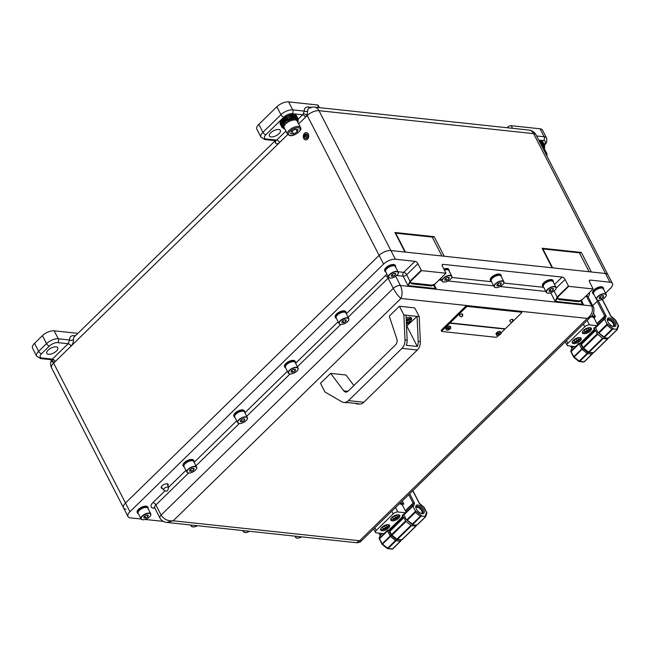 <?xml version="1.0" encoding="UTF-8"?>
<svg xmlns="http://www.w3.org/2000/svg" width="651" height="651" viewBox="0 0 651 651"><rect width="100%" height="100%" fill="white"/><g stroke="black" fill="none" stroke-linecap="round" stroke-linejoin="round"><path stroke-width="0.98" d="M296.563 115.902A9.122 4.101 152.8 0 0 296.53 115.837A9.122 4.101 152.8 0 0 290.541 114.828A9.122 4.101 152.8 0 0 282.282 119.345A9.122 4.101 152.8 0 0 280.296 124.17A9.122 4.101 152.8 0 0 280.337 124.243M48.475 354.29A6.16 2.767 152.8 0 0 55.107 352.101A6.16 2.767 152.8 0 0 57.752 347.764A6.16 2.767 152.8 0 0 56.084 346.861A6.16 2.767 152.8 0 0 49.443 349.058A6.16 2.767 152.8 0 0 46.799 353.395A6.16 2.767 152.8 0 0 48.475 354.29M271.085 136.922A6.16 2.767 152.8 0 0 277.717 134.733A6.16 2.767 152.8 0 0 280.369 130.395A6.16 2.767 152.8 0 0 278.693 129.5A6.16 2.767 152.8 0 0 272.061 131.689A6.16 2.767 152.8 0 0 269.408 136.026A6.16 2.767 152.8 0 0 271.085 136.922M298.134 119.149L302.585 114.804L292.161 113.689A6.388 2.873 152.8 0 0 283.926 117.082L265.893 134.692A6.388 2.873 152.8 0 0 266.235 139.005L276.659 140.12L275.308 140.673L275.788 141.129A2.734 2.026 -4.4 0 1 275.21 142.52C276.032 144.278 277.497 144.27 279.621 142.488L71.097 346.096C72.798 344.151 73.579 341.962 73.449 339.529A2.734 2.026 -4.4 0 1 69.608 340.001A11.856 5.981 -134.3 0 1 74.076 335.68L75.361 335.818M311.04 107.854A8.878 4.476 45.7 0 0 308.965 108.188A8.878 4.476 45.7 0 0 307.695 111.004L307.012 115.072L305.539 117.172L298.63 123.918M605.536 293.162L610.459 288.36A9.122 4.101 152.8 0 0 612.436 283.535A9.122 4.101 152.8 0 0 609.963 282.2L605.487 273.501A9.122 4.101 -27.2 0 1 607.969 274.836A9.122 4.101 152.8 0 0 605.487 273.501L591.385 271.996L581.335 252.433L542.088 248.234L552.146 267.797L444.226 256.25L434.168 236.679L394.929 232.48L404.987 252.051L390.877 250.537A9.122 4.101 152.8 0 0 379.11 255.387L125.505 503.02A9.122 4.101 152.8 0 0 123.519 507.845A9.122 4.101 152.8 0 0 126.001 509.18M266.235 139.005A2.734 2.018 -83.9 0 1 264.827 139.55L260.953 137.149L256.852 129.175A9.122 4.101 -27.2 0 1 258.838 124.349L276.87 106.74A9.122 4.101 -27.2 0 1 288.637 101.89L292.73 109.864L304.302 111.101A11.539 5.818 -134.3 0 1 308.655 107.016L311.292 107.293M318.795 107.586L317.46 104.974L288.637 101.89M317.46 104.974A2.734 1.229 -27.2 0 1 318.201 105.372L319.364 107.643M42.421 335.664L34.536 343.362L38.629 351.337L46.522 343.63L42.421 335.664A9.122 4.101 -27.2 0 1 54.188 330.814L77.892 333.353M54.188 330.814L58.289 338.789L69.608 340.001L68.135 343.728A2.734 1.383 -134.3 0 1 71.097 346.096L55.311 361.508A2.734 1.383 -134.3 0 0 52.357 359.132L68.135 343.728L57.711 342.613A6.388 2.873 152.8 0 0 49.476 346.006L41.583 353.705A6.388 2.873 152.8 0 0 41.933 358.017L52.357 359.132L51.03 359.694L40.525 358.571L36.643 356.162L32.55 348.195A9.122 4.101 -27.2 0 1 34.536 343.362M543.056 142.284A9.122 4.101 152.8 0 0 543.024 142.211A9.122 4.101 152.8 0 0 539.118 140.86M507.105 127.734L507.69 127.165A2.734 1.229 -27.2 0 1 511.214 125.708L512.557 128.32M536.595 135.953L544.13 136.767L540.037 128.792L511.214 125.708M540.037 128.792A9.122 4.101 -27.2 0 1 542.519 130.127L546.612 138.093A9.122 4.101 -27.2 0 0 544.13 136.767A2.734 2.018 96.1 0 1 543.561 140.592L538.702 140.071M51.38 359.669A2.734 1.872 -100.1 0 1 53.406 362.713A9.122 4.606 45.7 0 0 53.626 363.16L55.311 361.508L53.406 362.713L51.486 361.175A8.878 4.476 -134.3 0 1 51.567 359.987M308.965 108.188L308.965 108.188A9.122 9.122 0 0 1 314.335 107.106A9.122 6.722 96.1 0 1 318.998 110.678L395.352 259.236A9.122 4.101 152.8 0 0 383.585 264.086L129.972 511.719A9.122 4.101 152.8 0 0 127.995 516.544A9.122 4.101 152.8 0 0 130.469 517.879L141.121 519.018M307.695 111.004A2.734 2.043 -3.5 0 1 304.302 111.101L303.293 113.689A2.734 0.521 -159 0 1 307.012 115.072A9.122 4.606 -134.3 0 0 307.231 115.52L305.539 117.172A2.734 1.383 -134.3 0 0 302.585 114.804L303.293 113.689M51.03 359.694L51.738 360.263A2.734 2.043 -3.5 0 1 51.486 361.175M395.198 233.009A2.734 1.229 152.8 0 0 395.735 233.18L405.459 252.1M441.956 256.006L432.24 237.086L395.735 233.18M432.24 237.086A2.734 1.229 152.8 0 0 434.168 236.679M589.122 271.752L579.398 252.832L542.893 248.926L552.618 267.846M579.398 252.832A2.734 1.229 152.8 0 0 581.335 252.433M542.356 248.755A2.734 1.229 152.8 0 0 542.893 248.926M544.415 146.988L541.876 143.879L540.655 143.863M297.922 120.614L295.464 117.514L284.471 121.729L283.331 128.068A9.122 4.101 -27.2 0 1 281.712 126.929A9.122 4.101 -27.2 0 1 285.659 120.492A9.122 4.101 -27.2 0 1 295.505 117.261A9.122 4.101 -27.2 0 1 297.946 118.588A9.122 4.101 -27.2 0 1 297.938 120.638M544.155 146.573A8.211 3.694 -27.2 0 0 542.169 145.767L541.42 144.319A8.211 3.694 152.8 0 1 543.414 145.124L544.155 146.573A0.911 0.407 -27.2 0 0 543.593 147.321A0.911 0.407 -27.2 0 1 543.593 147.321A0.911 0.407 -27.2 0 0 544.57 147.281A8.211 3.694 -27.2 0 1 544.407 148.9M544.57 147.281L543.821 145.832A0.911 0.407 -27.2 0 1 543.788 145.848M289.264 120.915A8.211 3.694 -27.2 0 0 286.049 122.949L285.301 121.501A8.211 3.694 152.8 0 1 288.523 119.467L289.264 120.915A0.911 0.407 -27.2 0 0 289.28 120.948A0.911 0.407 -27.2 0 1 289.28 120.948A0.911 0.407 -27.2 0 0 290.2 120.94A0.911 0.407 -27.2 0 0 290.924 120.199L290.183 118.751A0.911 0.407 -27.2 0 1 289.492 119.475A0.911 0.407 -27.2 0 1 288.556 119.532M290.183 118.751A8.211 3.694 152.8 0 1 293.577 117.945L294.325 119.393A0.911 0.407 -27.2 0 0 294.219 119.784A0.911 0.407 -27.2 0 1 294.219 119.784A0.911 0.407 -27.2 0 0 294.846 119.874A0.911 0.407 -27.2 0 0 295.676 119.393L294.927 117.945A0.911 0.407 -27.2 0 1 293.845 118.466M294.927 117.945A8.211 3.694 152.8 0 1 296.921 118.751L297.662 120.199A0.911 0.407 -27.2 0 0 297.1 120.948A0.911 0.407 -27.2 0 1 297.1 120.948A0.911 0.407 -27.2 0 0 298.077 120.907A8.211 3.694 -27.2 0 1 297.914 122.518M284.593 128.54A0.911 0.407 -27.2 0 0 284.023 128.825A8.211 3.694 -27.2 0 1 283.38 128.174A8.211 3.694 -27.2 0 1 283.348 128.109A8.211 3.694 -27.2 0 1 283.152 127.311L282.412 125.863A8.211 3.694 152.8 0 0 282.599 126.652A8.211 3.694 152.8 0 0 282.64 126.725M283.323 126.351L282.575 124.902A8.211 3.694 152.8 0 1 284.113 122.591L284.853 124.04A8.211 3.694 -27.2 0 0 283.323 126.351A0.911 0.407 -27.2 0 1 283.999 126.432A0.911 0.407 -27.2 0 1 283.152 127.311M290.924 120.199A8.211 3.694 -27.2 0 1 294.325 119.393M295.676 119.393A8.211 3.694 -27.2 0 1 297.662 120.199M286.049 122.949A0.911 0.407 -27.2 0 1 286.228 123.072A0.911 0.407 -27.2 0 1 285.838 123.714A0.911 0.407 -27.2 0 1 284.853 124.04M298.077 120.907L297.328 119.459A0.911 0.407 -27.2 0 1 297.295 119.475M282.925 125.586A0.911 0.407 -27.2 0 1 282.412 125.863M285.48 121.843A0.911 0.407 -27.2 0 1 284.113 122.591M295.155 119.947A7.299 3.279 152.8 0 0 287.294 122.551A7.299 3.279 152.8 0 0 284.153 127.686L287.506 134.212A7.299 3.279 -27.2 0 1 290.647 129.069A7.299 3.279 -27.2 0 1 298.508 126.473A7.299 3.279 -27.2 0 1 300.493 127.539L297.141 121.013A7.299 3.279 152.8 0 0 295.155 119.947M291.534 131.299L295.212 129.24L298.052 129.541L297.214 131.901L293.536 133.96L290.688 133.658L291.534 131.299M295.88 129.313L297.214 131.901M292.022 131.022L293.536 133.96M545.294 152.887A7.299 3.279 -27.2 0 1 546.986 153.913L543.634 147.395A7.299 3.279 152.8 0 0 541.941 146.369M305.726 138.394A2.14 1.579 96.1 0 1 304.432 136.848A2.14 1.579 96.1 0 1 305.107 134.562A2.14 1.579 96.1 0 1 306.182 134.13M306.8 137.963A2.14 1.579 -83.9 0 0 307.475 135.66A2.14 1.579 -83.9 0 0 306.149 134.13A2.14 1.579 -83.9 0 0 305.05 134.554A2.14 1.579 -83.9 0 0 304.375 136.865A2.14 1.579 -83.9 0 0 305.693 138.394A2.14 1.579 -83.9 0 0 306.8 137.963M304.993 134.448A2.278 1.684 -83.9 0 0 304.277 136.897A2.278 1.684 -83.9 0 0 305.677 138.525A2.278 1.684 -83.9 0 0 306.857 138.069A2.278 1.684 -83.9 0 0 307.573 135.62A2.278 1.684 -83.9 0 0 306.165 133.992A2.278 1.684 -83.9 0 0 304.993 134.448M305.677 138.525L305.742 138.533A2.278 1.684 -83.9 0 0 305.742 138.533A2.278 1.684 -83.9 0 0 306.914 138.077A2.278 1.684 -83.9 0 0 307.63 135.628A2.278 1.684 -83.9 0 0 306.23 134A2.278 1.684 -83.9 0 0 306.198 133.992L306.165 133.992M304.497 133.365A3.646 2.685 -83.9 0 0 303.35 137.288A3.646 2.685 -83.9 0 0 305.596 139.892A3.646 2.685 -83.9 0 0 307.475 139.168A3.646 2.685 -83.9 0 0 308.623 135.237A3.646 2.685 -83.9 0 0 306.377 132.633A3.646 2.685 -83.9 0 0 304.497 133.365M305.596 139.892L305.661 139.9A3.646 2.685 -83.9 0 0 305.661 139.9A3.646 2.685 -83.9 0 0 307.532 139.168A3.646 2.685 -83.9 0 0 308.68 135.245A3.646 2.685 -83.9 0 0 306.434 132.641A3.646 2.685 -83.9 0 0 306.401 132.641L306.377 132.633M305.929 134.619L304.798 135.725L305.889 134.545M304.57 136.922L305.71 135.921L306.637 137.735L305.767 135.872L306.824 134.724L304.57 136.922M306.393 134.708L304.668 136.287L306.361 134.635M304.798 135.725L305.986 134.627M306.637 137.735L305.824 135.872L306.824 134.724M304.611 136.995L305.734 135.969M304.709 136.36L306.458 134.716M162.441 488.478A3.873 1.741 -27.2 0 1 162.294 488.462A3.873 1.741 -27.2 0 1 161.245 487.9A3.873 1.741 -27.2 0 1 162.905 485.166A3.873 1.741 -27.2 0 1 167.087 483.783A3.873 1.741 -27.2 0 1 168.137 484.352A3.873 1.741 -27.2 0 1 167.909 485.662M402.383 505.135L403.693 503.858L399.747 503.435M554.554 284.479L562.13 277.082L443.176 264.355A2.734 1.383 -134.3 0 0 442.379 264.575A2.734 1.383 -134.3 0 0 442.452 266.332L445.805 272.859A0.911 0.464 45.7 0 1 445.911 273.208L421.547 270.604A0.911 0.464 45.7 0 1 421.278 270.23L417.926 263.712L406.655 274.714L410.008 281.24L421.278 270.23M562.13 277.082A2.734 1.383 -134.3 0 1 565.092 279.458L556.133 288.198M581.734 300.184A0.911 0.464 -134.3 0 1 581.717 300.192L581.75 302.324L583.337 304.351C581.546 303.024 580.838 301.779 581.205 300.616L578.772 301.722L559.152 299.623L557.817 298.117L555.132 301.34L557.166 296.986L568.437 285.976L565.092 279.458M568.437 285.976A0.911 0.464 45.7 0 0 568.705 286.35L593.069 288.954A0.911 0.464 45.7 0 0 592.963 288.605L589.619 282.078A2.734 1.383 -134.3 0 1 589.546 280.321A2.734 1.383 -134.3 0 1 590.335 280.101L589.31 281.11M609.963 282.2L590.335 280.101M612.436 283.535L536.09 134.977A9.122 4.101 152.8 0 0 533.608 133.642L605.487 273.501L390.877 250.537A9.122 4.101 -27.2 0 0 379.11 255.387L125.505 503.02L129.972 511.719M398.013 271.736L403.701 272.346L414.972 261.336L395.352 259.236M414.972 261.336A2.734 1.383 -134.3 0 1 417.926 263.712M145.173 519.449L163.36 521.394M592.654 305.742L598.163 300.363M591.718 315.947L595.201 316.321A0.911 0.675 96.1 0 1 595.307 316.752L591.36 316.329M594.005 318.03L595.307 316.752M400.137 503.052L403.587 503.418L402.31 500.936M403.587 503.418A0.911 0.675 96.1 0 1 403.693 503.858M595.201 316.321L593.492 312.993M123.519 507.845A9.122 4.101 -27.2 0 1 125.505 503.02L53.626 363.16A9.122 4.101 152.8 0 0 51.641 367.986L127.995 516.544M395.694 276.366L400.373 285.464C402.416 290.2 402.595 294.537 400.91 298.475C398.339 296.286 395.8 292.917 393.31 288.369L388.094 278.221L348.13 317.249M188.578 473.041L155.898 504.948L161.114 515.087L393.31 288.369A5.477 2.466 152.8 0 1 400.373 285.464L591.678 305.929A5.477 2.466 152.8 0 1 593.167 306.735L593.167 306.735C594.615 308.021 594.07 314.669 591.141 316.549L587.316 318.42C591.954 314.799 593.411 310.633 591.678 305.929L586.112 295.749M356.569 542.739L359.629 540.737L361.102 541.168C360.426 542.104 358.913 542.625 356.569 542.739L166.9 522.444C163.8 522.126 161.481 520.637 159.926 517.984L159.926 517.984A5.477 2.466 152.8 0 1 161.114 515.087C163.897 519.36 167.934 521.264 173.223 520.792L166.859 522.436M361.102 541.168L591.141 316.549M434.575 284.438A0.911 0.464 -134.3 0 1 434.559 284.446L434.591 286.578L436.17 288.605L407.965 285.586L410.008 281.24A0.911 0.464 -134.3 0 0 410.667 281.916L407.965 285.586L403.124 276.17L396.825 275.495M434.282 284.926L436.17 288.605C434.388 287.278 433.68 286.033 434.038 284.869L431.613 285.976L411.993 283.877L410.651 282.371L410.822 283.006M557.988 298.752L557.826 297.662A0.911 0.464 -134.3 0 1 557.166 296.986L554.091 290.989M581.205 300.616L581.717 300.192A0.911 0.464 -134.3 0 1 581.701 300.217L593.069 288.954M568.705 286.35L557.988 296.815L557.826 297.662M434.038 284.869L434.559 284.446A0.911 0.464 -134.3 0 1 434.534 284.471L445.911 273.208M421.547 270.604L410.822 281.069L410.667 281.916M557.85 298.386A3.646 1.644 152.8 0 0 558.68 298.711L578.3 300.811A3.646 1.644 152.8 0 0 582.352 299.427M410.691 282.64A3.646 1.644 152.8 0 0 411.522 282.965L431.141 285.065A3.646 1.644 152.8 0 0 435.185 283.681M512.89 321.366L521.606 312.854A0.911 0.407 152.8 0 0 521.809 312.374A0.911 0.407 152.8 0 0 521.557 312.236L467.597 306.466A0.911 0.407 152.8 0 0 466.425 306.946L450.638 322.359A0.911 0.407 152.8 0 0 450.443 322.839A0.911 0.407 152.8 0 0 450.687 322.977L504.647 328.747A0.911 0.407 152.8 0 0 505.827 328.267L512.199 322.042M521.557 312.236L521.093 311.333L467.133 305.563L467.597 306.466M466.425 306.946L465.953 306.043L450.175 321.456L450.638 322.359M450.223 322.066A0.911 0.407 -27.2 0 1 449.979 321.936A0.911 0.407 -27.2 0 1 450.175 321.456M465.953 306.043A0.911 0.407 -27.2 0 1 467.133 305.563M521.093 311.333A0.911 0.407 -27.2 0 1 521.337 311.463L521.809 312.374M512.337 319.25A1.75 1.294 96.1 0 1 512.451 319.446A1.75 1.294 -83.9 0 1 512.467 321.334A1.75 1.294 -83.9 0 1 511.181 322.245C512.907 321.993 513.436 321.065 512.776 319.454L512.337 319.25C510.115 319.787 509.407 320.487 510.197 321.342M462.055 313.872A1.75 1.294 96.1 0 1 462.169 314.059A1.75 1.294 -83.9 0 1 462.186 315.955A1.75 1.294 -83.9 0 1 460.9 316.858C462.625 316.614 463.154 315.686 462.495 314.075L462.055 313.872C459.834 314.409 459.126 315.1 459.915 315.963M497.486 333.589L497.185 333.011A2.506 1.131 152.8 0 0 496.876 333.279A2.506 1.131 152.8 0 0 496.623 333.556L496.925 334.134A2.506 1.131 152.8 0 0 496.632 335.184L496.07 334.101A2.506 1.131 152.8 0 1 496.615 332.775A2.506 1.131 152.8 0 1 498.886 331.53A2.506 1.131 152.8 0 1 500.529 331.807L501.091 332.897A2.506 1.131 152.8 0 0 497.486 333.589L500.798 333.939A2.506 1.131 152.8 0 0 501.091 332.897L504.419 329.642A0.911 0.407 152.8 0 0 504.615 329.154A0.911 0.407 152.8 0 0 504.37 329.024L450.411 323.246A0.911 0.407 152.8 0 0 449.231 323.734L441.907 330.887A0.911 0.407 152.8 0 0 441.712 331.367A0.911 0.407 152.8 0 0 441.956 331.505L495.916 337.275A0.911 0.407 152.8 0 0 497.087 336.795L498.52 335.395M450.199 322.367L450.411 323.246M449.231 323.734L448.767 322.831L441.443 329.984L441.907 330.887M441.492 330.594A0.911 0.407 -27.2 0 1 441.24 330.464A0.911 0.407 -27.2 0 1 441.443 329.984M448.767 322.831A0.911 0.407 -27.2 0 1 449.947 322.343M496.632 335.184A2.506 1.131 152.8 0 0 500.237 334.492L499.935 333.914A2.506 1.131 152.8 0 0 500.009 333.857M496.925 334.134L500.237 334.492M499.935 333.914L496.623 333.556M450.809 327.51A2.506 1.131 152.8 0 0 447.204 328.21L450.525 328.56A2.506 1.131 152.8 0 0 450.809 327.51L450.256 326.428A2.506 1.131 152.8 0 0 448.604 326.151A2.506 1.131 152.8 0 0 446.334 327.396A2.506 1.131 152.8 0 0 445.789 328.722L446.35 329.805A2.506 1.131 152.8 0 0 449.955 329.113L449.662 328.535A2.506 1.131 152.8 0 0 449.727 328.478M447.204 328.21L446.903 327.624A2.506 1.131 152.8 0 0 446.594 327.901A2.506 1.131 152.8 0 0 446.342 328.177L446.643 328.755A2.506 1.131 152.8 0 0 446.35 329.805M446.643 328.755L449.955 329.113M449.662 328.535L446.342 328.177M138.394 513.737A5.932 2.669 -27.2 0 1 137.516 513.029A5.932 2.669 -27.2 0 1 140.071 508.854A5.932 2.669 -27.2 0 1 146.459 506.747A5.932 2.669 -27.2 0 1 148.07 507.609A5.932 2.669 -27.2 0 1 148.127 508.732M137.516 513.029L137.223 512.451A5.932 2.669 -27.2 0 1 139.77 508.276A5.932 2.669 -27.2 0 1 146.158 506.169A5.932 2.669 -27.2 0 1 147.769 507.031L148.07 507.609M142.39 519.661A5.477 2.466 -27.2 0 1 141.031 518.871C141.706 519.88 143.139 520.051 145.344 519.4C149.51 517.504 151.317 515.665 150.772 513.875L147.883 508.252A5.477 2.466 152.8 0 0 143.668 507.829A5.477 2.466 152.8 0 0 138.15 513.257L141.031 518.871A5.477 2.466 -27.2 0 1 146.556 513.444A5.477 2.466 -27.2 0 1 150.772 513.875A5.477 2.466 -27.2 0 1 150.617 515.429M144.091 516.503L143.773 517.911L145.678 517.96L147.899 516.601L148.216 515.193L146.312 515.144L144.091 516.503M147.167 515.169L147.899 516.601M144.734 516.113L145.678 517.96M411.033 320.3A5.704 2.563 152.8 0 0 411.546 318.111A5.704 2.563 152.8 0 0 406.151 318.038M324.979 391.992L341.726 401.757A9.122 6.722 -83.9 0 0 343.777 402.44A9.122 6.722 -83.9 0 0 348.472 400.609L401.993 348.35A9.122 6.722 -83.9 0 0 405.012 339.96L403.88 314.946L406.021 315.174L407.152 340.196A9.122 6.722 96.1 0 1 406.281 345.315L417.315 346.495A9.122 6.722 -83.9 0 0 418.194 341.376L420.334 341.604L419.211 316.589L414.736 307.89L399.413 306.247L389.265 316.158L396.874 339.057A4.565 3.361 96.1 0 1 395.637 344.761L348.114 391.161A4.565 3.361 96.1 0 1 345.771 392.073A4.565 3.361 96.1 0 1 343.801 390.877L330.651 373.389L320.512 383.293L324.979 391.992M406.525 326.224L417.063 316.353L419.211 316.589M406.021 315.174L417.063 316.353L418.194 341.376M330.651 373.389L345.982 375.025L353.884 385.53M348.472 400.609L363.795 402.253L417.315 349.994L401.993 348.35M403.88 314.946L399.413 306.247M420.334 341.604A9.122 6.722 96.1 0 1 417.315 349.994M363.795 402.253A9.122 6.722 96.1 0 1 359.1 404.076L356.96 403.848A9.122 6.722 -83.9 0 0 358.701 403.726L347.667 402.546A9.122 6.722 96.1 0 1 345.917 402.668L343.777 402.44M355.275 403.36A9.122 6.722 -83.9 0 0 356.96 403.848M406.916 326.265L417.315 346.495M406.289 320.976L408.706 320.284L409.422 321.252L407.786 322.847L406.387 323.213M406.737 320.813L407.786 322.847M188.253 472.927A5.477 2.466 -27.2 0 1 186.902 472.146C187.569 473.147 189.01 473.326 191.207 472.667C195.373 470.771 197.188 468.932 196.635 467.141L193.746 461.526A5.477 2.466 152.8 0 0 189.539 461.095A5.477 2.466 152.8 0 0 184.013 466.531L186.902 472.146A5.477 2.466 -27.2 0 1 192.419 466.71A5.477 2.466 -27.2 0 1 196.635 467.141A5.477 2.466 -27.2 0 1 196.48 468.696M189.954 469.778L189.636 471.186L191.549 471.234L193.77 469.876L194.079 468.46L192.175 468.411L189.954 469.778M193.03 468.435L193.77 469.876M190.597 469.379L191.549 471.234M443.388 281.94A5.477 2.466 -27.2 0 1 442.029 281.151A5.477 2.466 -27.2 0 1 447.554 275.723A5.477 2.466 -27.2 0 1 451.77 276.154L448.881 270.531A5.477 2.466 152.8 0 0 444.666 270.108A5.477 2.466 152.8 0 0 444.438 270.181M445.089 278.783L444.771 280.19L446.676 280.239L448.897 278.88L449.214 277.472L447.31 277.424L445.089 278.783M448.157 277.448L448.897 278.88M445.723 278.392L446.676 280.239M495.501 287.514A5.477 2.466 -27.2 0 1 494.15 286.733C494.817 287.734 496.257 287.913 498.463 287.254C502.629 285.358 504.435 283.519 503.882 281.728L501.001 276.114A5.477 2.466 152.8 0 0 496.786 275.682A5.477 2.466 152.8 0 0 491.261 281.118L494.15 286.733A5.477 2.466 -27.2 0 1 499.675 281.297A5.477 2.466 -27.2 0 1 503.882 281.728A5.477 2.466 -27.2 0 1 503.736 283.283M497.201 284.365L496.892 285.773L498.796 285.822L501.018 284.463L501.335 283.047L499.423 282.998L497.201 284.365M500.277 283.022L501.018 284.463M497.844 283.966L498.796 285.822M547.621 293.088A5.477 2.466 -27.2 0 1 546.27 292.307C546.938 293.316 548.378 293.487 550.575 292.828C554.742 290.94 556.556 289.093 556.003 287.303L553.122 281.688A5.477 2.466 152.8 0 0 548.907 281.265A5.477 2.466 152.8 0 0 543.382 286.692L546.27 292.307A5.477 2.466 -27.2 0 1 551.796 286.879A5.477 2.466 -27.2 0 1 556.003 287.303A5.477 2.466 -27.2 0 1 555.856 288.865M549.322 289.939L549.005 291.347L550.917 291.396L553.138 290.037L553.448 288.629L551.543 288.58L549.322 289.939M552.398 288.596L553.138 290.037M549.965 289.549L550.917 291.396M184.257 467.003A5.932 2.669 -27.2 0 1 183.387 466.303A5.932 2.669 -27.2 0 1 185.934 462.129A5.932 2.669 -27.2 0 1 192.322 460.013A5.932 2.669 -27.2 0 1 193.933 460.884A5.932 2.669 -27.2 0 1 193.998 461.998M183.387 466.303L183.086 465.725A5.932 2.669 -27.2 0 1 185.633 461.543A5.932 2.669 -27.2 0 1 192.021 459.435A5.932 2.669 -27.2 0 1 193.632 460.298L193.933 460.884M444.112 269.555A5.932 2.669 -27.2 0 1 447.449 269.026A5.932 2.669 -27.2 0 1 449.06 269.888A5.932 2.669 -27.2 0 1 449.125 271.011M443.811 268.977A5.932 2.669 -27.2 0 1 447.156 268.448A5.932 2.669 -27.2 0 1 448.767 269.311L449.06 269.888M491.505 281.59A5.932 2.669 -27.2 0 1 490.634 280.89A5.932 2.669 -27.2 0 1 493.181 276.716A5.932 2.669 -27.2 0 1 499.569 274.6A5.932 2.669 -27.2 0 1 501.18 275.471A5.932 2.669 -27.2 0 1 501.246 276.585M490.634 280.89L490.333 280.312A5.932 2.669 -27.2 0 1 492.888 276.13A5.932 2.669 -27.2 0 1 499.276 274.022A5.932 2.669 -27.2 0 1 500.888 274.885L501.18 275.471M543.626 287.172A5.932 2.669 -27.2 0 1 542.755 286.464A5.932 2.669 -27.2 0 1 545.302 282.29A5.932 2.669 -27.2 0 1 551.69 280.174A5.932 2.669 -27.2 0 1 553.301 281.045A5.932 2.669 -27.2 0 1 553.366 282.168M542.755 286.464L542.454 285.887A5.932 2.669 -27.2 0 1 545.001 281.712A5.932 2.669 -27.2 0 1 551.389 279.596A5.932 2.669 -27.2 0 1 553 280.467L553.301 281.045M416.339 508.952A5.477 2.759 -134.3 0 1 415.761 507.292A5.477 2.759 -134.3 0 1 418.552 505.16A5.477 2.759 -134.3 0 1 423.695 509.733A5.477 2.759 -134.3 0 1 421.97 513.647A5.477 2.759 -134.3 0 1 416.339 508.952M421.49 513.533A4.565 2.303 45.7 0 0 422.637 513.159A4.565 2.303 45.7 0 0 422.523 510.221A4.565 2.303 45.7 0 0 419.334 506.893A4.565 2.303 45.7 0 0 416.266 506.633A4.565 2.303 45.7 0 0 415.867 507.772M380.16 535.464L379.151 538.532L384.155 533.641M379.151 538.231L382.251 543.74L390.144 536.033L387.524 530.931L379.631 538.637M382.446 533.527L380.233 535.26M413.255 506.893L412.238 506.226L413.173 503.646A0.911 0.765 20.1 0 1 414.435 503.654L413.255 506.893L415.135 510.547L422.011 516.064L425.103 516.389L426.543 512.451A0.911 0.765 20.1 0 1 426.836 513.313L425.575 516.772M422.011 516.064L421.23 516.162L412.547 524.641L412.994 524.869L412.4 523.99L420.294 516.292L421.23 516.162M425.103 516.389L425.551 516.617L416.86 525.105L417.584 524.543L416.087 525.194L412.994 524.869M412.718 506.332L404.027 514.811L406.118 519.352L412.4 523.99M406.118 519.352L406.655 519.913L415.338 511.434L415.135 510.547M388.354 530.264A0.911 0.765 20.1 0 1 388.696 530.451L391.316 535.553L382.3 544.358A0.911 0.407 152.8 0 1 382.056 544.22A0.911 0.911 0 0 0 382.292 544.513L387.207 548.451A0.911 0.911 0 0 0 387.679 548.647A0.911 0.675 96.1 0 1 387.304 548.435M379.118 538.499L382.056 544.22A0.911 0.407 152.8 0 1 382.251 543.74A0.911 0.464 -134.3 0 0 382.698 544.269L387.605 548.207L395.491 540.501A0.911 0.464 -134.3 0 0 396.036 540.761A0.911 0.675 96.1 0 0 396.231 539.484L395.491 540.501L390.584 536.562A0.911 0.464 -134.3 0 1 390.144 536.033A0.911 0.407 152.8 0 1 391.316 535.553L396.231 539.484L400.544 539.948A0.911 0.765 20.1 0 1 400.837 540.81L400.837 540.81A0.911 0.765 20.1 0 1 400.682 541.054A0.911 0.464 -134.3 0 1 400.617 541.152A0.911 0.464 -134.3 0 1 400.357 541.225L396.036 540.761L388.142 548.467L392.463 548.923L400.357 541.225A0.911 0.675 96.1 0 0 400.544 539.948L400.625 539.728M400.52 541.209L392.789 548.76A0.911 0.464 -134.3 0 1 392.732 548.858A0.911 0.464 -134.3 0 1 392.463 548.923A0.911 0.675 96.1 0 1 391.992 549.11L387.679 548.647A0.911 0.675 96.1 0 0 388.142 548.467A0.911 0.464 -134.3 0 1 387.605 548.207L387.207 548.451M404.027 514.811L404.344 513.932L404.027 514.811M425.551 516.617L417.584 524.543M426.836 513.313A0.911 0.911 0 0 0 426.787 512.589A0.911 0.407 -27.2 0 0 426.543 512.451L423.768 507.227M415.338 511.434L415.387 512.353L407.493 520.059M421.449 513.517A4.036 2.034 45.7 0 0 422.035 512.679A4.036 2.034 45.7 0 0 420.798 509.53A4.036 2.034 45.7 0 0 417.625 507.308A4.036 2.034 45.7 0 0 416.73 507.243A4.036 2.034 45.7 0 0 415.875 507.813M382.047 530.744A5.021 2.254 152.8 0 0 387.459 528.954A5.021 2.254 152.8 0 0 389.615 525.422A5.021 2.254 152.8 0 0 388.248 524.69A5.021 2.254 152.8 0 0 382.845 526.472A5.021 2.254 152.8 0 0 380.689 530.004A5.021 2.254 152.8 0 0 382.047 530.744M392.195 520.833A5.021 2.254 152.8 0 0 397.598 519.05A5.021 2.254 152.8 0 0 399.755 515.511A5.021 2.254 152.8 0 0 398.396 514.778A5.021 2.254 152.8 0 0 392.992 516.568A5.021 2.254 152.8 0 0 390.836 520.1A5.021 2.254 152.8 0 0 392.195 520.833M395.572 507.511L397.867 511.979A3.646 1.644 152.8 0 0 393.155 513.916L376.254 530.427A3.646 1.644 152.8 0 0 375.456 532.355A3.646 1.644 152.8 0 0 376.449 532.892L383.805 533.674L387.435 530.508A0.911 0.464 45.7 0 0 387.524 530.931A0.911 0.407 -27.2 0 1 388.696 530.451L388.753 530.28M387.467 530.475A1.823 0.92 -134.3 0 1 387.435 530.508A1.823 0.92 -134.3 0 1 386.906 530.646L388.688 530.24L389.453 530.866L403.539 517.106L402.798 516.463L388.688 530.24M402.798 516.463L402.123 515.787L405.223 512.768A1.823 0.92 45.7 0 0 405.752 512.622A1.823 0.92 45.7 0 0 405.703 511.45L402.725 505.648A1.823 0.92 45.7 0 0 400.756 504.069L399.258 503.907M397.867 511.979L405.223 512.768M389.859 531.371L391.552 534.658L405.638 520.898L403.954 517.61L389.859 531.371A0.911 0.464 45.7 0 0 389.453 530.866M391.992 535.187L396.907 539.126L410.993 525.365L406.086 521.435L391.992 535.187A0.911 0.464 -134.3 0 1 391.552 534.658M416.022 526.073L402.09 539.679A0.911 0.464 -134.3 0 1 402.025 539.777A0.911 0.464 -134.3 0 1 401.765 539.85L397.444 539.386A0.911 0.464 -134.3 0 1 396.907 539.126M410.993 525.365A0.911 0.464 45.7 0 0 411.538 525.626L415.851 526.089A0.911 0.464 45.7 0 0 416.119 526.016A0.911 0.464 45.7 0 0 416.176 525.927L416.445 525.194M387.435 530.508L384.334 533.535A1.823 0.92 -134.3 0 1 383.805 533.674M403.539 517.106A0.911 0.464 -134.3 0 1 403.954 517.61M405.638 520.898A0.911 0.464 45.7 0 0 406.086 521.435M392.529 517.724L393.261 518.709L395.662 518.066L397.322 516.438L396.581 515.462L394.189 516.105L392.529 517.724M392.675 517.578L393.261 518.709M394.596 515.991L395.662 518.066M382.381 527.635L383.113 528.612L385.514 527.969L387.174 526.342L386.442 525.365L384.041 526.008L382.381 527.635M382.536 527.481L383.113 528.612M384.448 525.902L385.514 527.969M607.953 321.846A5.477 2.759 -134.3 0 1 607.375 320.194A5.477 2.759 -134.3 0 1 610.174 318.062A5.477 2.759 -134.3 0 1 615.309 322.636A5.477 2.759 -134.3 0 1 613.584 326.55A5.477 2.759 -134.3 0 1 607.953 321.846M613.104 326.428A4.565 2.303 45.7 0 0 614.259 326.053A4.565 2.303 45.7 0 0 614.137 323.124A4.565 2.303 45.7 0 0 610.947 319.796A4.565 2.303 45.7 0 0 607.879 319.527A4.565 2.303 45.7 0 0 607.481 320.674M571.781 348.366L570.764 351.434L575.769 346.544M570.772 351.125L573.865 356.634L581.758 348.936L579.138 343.834L571.244 351.532M574.06 346.43L571.855 348.163M604.869 319.796L603.851 319.128L604.795 316.549A0.911 0.765 20.1 0 1 606.048 316.557L604.869 319.796L606.748 323.449L613.624 328.958L616.717 329.292L618.157 325.354A0.911 0.765 20.1 0 1 618.45 326.216L617.189 329.675M613.624 328.958L612.851 329.056L604.161 337.543L604.608 337.763L604.014 336.892L611.907 329.186L612.851 329.056M616.717 329.292L617.164 329.52L608.482 337.999L609.198 337.446L607.7 338.097L604.608 337.763M604.331 319.226L595.649 327.713L597.732 332.254L604.014 336.892M597.732 332.254L598.269 332.816L606.952 324.328L606.748 323.449M579.976 343.167A0.911 0.765 20.1 0 1 580.31 343.346L582.938 348.448L573.922 357.253A0.911 0.407 152.8 0 1 573.669 357.122A0.911 0.911 0 0 0 573.913 357.415L578.82 361.354A0.911 0.911 0 0 0 579.292 361.549A0.911 0.675 96.1 0 1 578.926 361.338M570.732 351.402L573.669 357.122A0.911 0.407 152.8 0 1 573.865 356.634A0.911 0.464 -134.3 0 0 574.312 357.171L579.219 361.102L587.112 353.403A0.911 0.464 -134.3 0 0 587.65 353.656A0.911 0.675 96.1 0 0 587.845 352.386L587.112 353.403L582.206 349.465A0.911 0.464 -134.3 0 1 581.758 348.936A0.911 0.407 152.8 0 1 582.938 348.448L587.845 352.386L592.158 352.85A0.911 0.765 20.1 0 1 592.451 353.713L592.451 353.713A0.911 0.765 20.1 0 1 592.296 353.957A0.911 0.464 -134.3 0 1 592.231 354.046A0.911 0.464 -134.3 0 1 591.971 354.12L587.65 353.656L579.764 361.362L584.077 361.826L591.971 354.12A0.911 0.675 96.1 0 0 592.158 352.85L592.239 352.622M592.141 354.103L584.403 361.663A0.911 0.464 -134.3 0 1 584.346 361.753A0.911 0.464 -134.3 0 1 584.077 361.826A0.911 0.675 96.1 0 1 583.613 362.005L579.292 361.549A0.911 0.675 96.1 0 0 579.764 361.362A0.911 0.464 -134.3 0 1 579.219 361.102L578.82 361.354M595.649 327.713L595.958 326.826L595.649 327.713M617.164 329.52L609.198 337.446M618.45 326.216A0.911 0.911 0 0 0 618.401 325.484A0.911 0.407 -27.2 0 0 618.157 325.354L615.382 320.129M606.952 324.328L607.001 325.256L599.107 332.954M613.063 326.42A4.036 2.034 45.7 0 0 613.649 325.581A4.036 2.034 45.7 0 0 612.42 322.424A4.036 2.034 45.7 0 0 609.238 320.202A4.036 2.034 45.7 0 0 608.343 320.146A4.036 2.034 45.7 0 0 607.497 320.715M573.669 343.638A5.021 2.254 152.8 0 0 579.073 341.856A5.021 2.254 152.8 0 0 581.229 338.317A5.021 2.254 152.8 0 0 579.862 337.584A5.021 2.254 152.8 0 0 574.459 339.374A5.021 2.254 152.8 0 0 572.302 342.906A5.021 2.254 152.8 0 0 573.669 343.638M583.809 333.735A5.021 2.254 152.8 0 0 589.212 331.945A5.021 2.254 152.8 0 0 591.377 328.413A5.021 2.254 152.8 0 0 590.009 327.681A5.021 2.254 152.8 0 0 584.606 329.471A5.021 2.254 152.8 0 0 582.45 333.003A5.021 2.254 152.8 0 0 583.809 333.735M587.186 320.414L589.481 324.873A3.646 1.644 152.8 0 0 584.777 326.818L567.867 343.321A3.646 1.644 152.8 0 0 567.07 345.258A3.646 1.644 152.8 0 0 568.063 345.787L575.419 346.576L579.048 343.402A1.823 0.92 -134.3 0 1 578.519 343.549L580.301 343.134L581.066 343.761L595.152 330.008L594.412 329.365L580.301 343.134M594.412 329.365L593.736 328.69L596.837 325.663A1.823 0.92 45.7 0 0 597.366 325.516A1.823 0.92 45.7 0 0 597.317 324.344L594.339 318.551A1.823 0.92 45.7 0 0 592.369 316.964L590.88 316.809M589.481 324.873L596.837 325.663M581.481 344.273L583.166 347.561L597.26 333.8L595.567 330.513L581.481 344.273A0.911 0.464 45.7 0 0 581.066 343.761M583.613 348.09L588.52 352.028L602.606 338.268L597.699 334.329L583.613 348.09A0.911 0.464 -134.3 0 1 583.166 347.561M607.635 338.976L593.704 352.582A0.911 0.464 -134.3 0 1 593.647 352.671A0.911 0.464 -134.3 0 1 593.378 352.744L589.057 352.281A0.911 0.464 -134.3 0 1 588.52 352.028M602.606 338.268A0.911 0.464 45.7 0 0 603.152 338.528L607.464 338.992A0.911 0.464 45.7 0 0 607.733 338.919A0.911 0.464 45.7 0 0 607.79 338.821L608.058 338.089M579.081 343.37A1.823 0.92 -134.3 0 1 579.048 343.402L575.956 346.43A1.823 0.92 -134.3 0 1 575.419 346.576M595.152 330.008A0.911 0.464 -134.3 0 1 595.567 330.513M597.26 333.8A0.911 0.464 45.7 0 0 597.699 334.329M584.142 330.627L584.875 331.603L587.275 330.96L588.935 329.341L588.203 328.356L585.802 329.007L584.142 330.627M584.297 330.472L584.875 331.603M586.209 328.893L587.275 330.96M573.995 340.53L574.727 341.515L577.128 340.864L578.788 339.244L578.055 338.268L575.655 338.911L573.995 340.53M574.149 340.383L574.727 341.515M576.07 338.797L577.128 340.864M238.974 423.402A5.477 2.466 -27.2 0 1 237.623 422.621C238.29 423.622 239.731 423.793 241.928 423.142C246.094 421.246 247.909 419.407 247.356 417.617L244.475 411.993A5.477 2.466 152.8 0 0 240.26 411.57A5.477 2.466 152.8 0 0 234.734 416.998L237.623 422.621A5.477 2.466 -27.2 0 1 243.149 417.185A5.477 2.466 -27.2 0 1 247.356 417.617A5.477 2.466 -27.2 0 1 247.209 419.171M240.675 420.245L240.357 421.661L242.27 421.71L244.491 420.343L244.8 418.935L242.896 418.886L240.675 420.245M243.751 418.91L244.491 420.343M241.318 419.854L242.27 421.71M289.695 373.877A5.477 2.466 -27.2 0 1 288.344 373.088C289.011 374.097 290.452 374.268 292.649 373.617C296.823 371.721 298.63 369.882 298.077 368.084L295.196 362.469A5.477 2.466 152.8 0 0 290.981 362.046A5.477 2.466 152.8 0 0 285.455 367.473L288.344 373.088A5.477 2.466 -27.2 0 1 293.87 367.66A5.477 2.466 -27.2 0 1 298.077 368.084A5.477 2.466 -27.2 0 1 297.93 369.646M291.396 370.72L291.087 372.128L292.991 372.177L295.212 370.818L295.53 369.41L293.617 369.361L291.396 370.72M294.472 369.386L295.212 370.818M292.039 370.329L292.991 372.177M340.416 324.344A5.477 2.466 -27.2 0 1 339.065 323.563C339.732 324.572 341.173 324.743 343.378 324.084C347.544 322.196 349.351 320.349 348.798 318.559L345.917 312.944A5.477 2.466 152.8 0 0 341.702 312.521A5.477 2.466 152.8 0 0 336.176 317.948L339.065 323.563A5.477 2.466 -27.2 0 1 344.591 318.136A5.477 2.466 -27.2 0 1 348.798 318.559A5.477 2.466 -27.2 0 1 348.651 320.121M342.117 321.195L341.808 322.603L343.712 322.652L345.933 321.293L346.251 319.885L344.338 319.836L342.117 321.195M345.193 319.853L345.933 321.293M342.76 320.805L343.712 322.652M389.876 278.001A5.477 2.466 -27.2 0 1 388.525 277.22C389.192 278.221 390.633 278.4 392.83 277.741C396.996 275.845 398.811 274.006 398.257 272.216L395.377 266.601A5.477 2.466 152.8 0 0 391.161 266.169A5.477 2.466 152.8 0 0 385.636 271.605L388.525 277.22A5.477 2.466 -27.2 0 1 394.042 271.784A5.477 2.466 -27.2 0 1 398.257 272.216A5.477 2.466 -27.2 0 1 398.111 273.77M391.576 274.852L391.259 276.26L393.171 276.309L395.393 274.942L395.702 273.534L393.798 273.485L391.576 274.852M394.652 273.51L395.393 274.942M392.219 274.453L393.171 276.309M597.83 300.249A5.477 2.466 -27.2 0 1 596.471 299.468C597.146 300.477 598.578 300.648 600.783 299.989C604.95 298.101 606.756 296.254 606.211 294.464L603.322 288.849A5.477 2.466 152.8 0 0 599.107 288.426A5.477 2.466 152.8 0 0 593.59 293.853L596.471 299.468A5.477 2.466 -27.2 0 1 601.996 294.04A5.477 2.466 -27.2 0 1 606.211 294.464A5.477 2.466 -27.2 0 1 606.057 296.026M599.53 297.1L599.213 298.508L601.117 298.557L603.339 297.198L603.656 295.79L601.752 295.741L599.53 297.1M602.606 295.757L603.339 297.198M600.165 296.71L601.117 298.557M234.978 417.478A5.932 2.669 -27.2 0 1 234.108 416.778A5.932 2.669 -27.2 0 1 236.655 412.596A5.932 2.669 -27.2 0 1 243.043 410.488A5.932 2.669 -27.2 0 1 244.654 411.351A5.932 2.669 -27.2 0 1 244.719 412.474M234.108 416.778L233.807 416.192A5.932 2.669 -27.2 0 1 236.354 412.018A5.932 2.669 -27.2 0 1 242.742 409.91A5.932 2.669 -27.2 0 1 244.353 410.773L244.654 411.351M285.699 367.953A5.932 2.669 -27.2 0 1 284.829 367.245A5.932 2.669 -27.2 0 1 287.376 363.071A5.932 2.669 -27.2 0 1 293.764 360.963A5.932 2.669 -27.2 0 1 295.375 361.826A5.932 2.669 -27.2 0 1 295.44 362.949M284.829 367.245L284.528 366.668A5.932 2.669 -27.2 0 1 287.083 362.493A5.932 2.669 -27.2 0 1 293.463 360.377A5.932 2.669 -27.2 0 1 295.074 361.248L295.375 361.826M336.421 318.429A5.932 2.669 -27.2 0 1 335.55 317.721A5.932 2.669 -27.2 0 1 338.097 313.546A5.932 2.669 -27.2 0 1 344.485 311.43A5.932 2.669 -27.2 0 1 346.096 312.301A5.932 2.669 -27.2 0 1 346.161 313.424M335.55 317.721L335.249 317.143A5.932 2.669 -27.2 0 1 337.804 312.968A5.932 2.669 -27.2 0 1 344.192 310.852A5.932 2.669 -27.2 0 1 345.803 311.723L346.096 312.301M385.88 272.077A5.932 2.669 -27.2 0 1 385.01 271.377A5.932 2.669 -27.2 0 1 387.557 267.203A5.932 2.669 -27.2 0 1 393.945 265.087A5.932 2.669 -27.2 0 1 395.556 265.958A5.932 2.669 -27.2 0 1 395.621 267.073M385.01 271.377L384.708 270.792A5.932 2.669 -27.2 0 1 387.255 266.617A5.932 2.669 -27.2 0 1 393.643 264.509A5.932 2.669 -27.2 0 1 395.255 265.372L395.556 265.958M593.834 294.333A5.932 2.669 -27.2 0 1 592.955 293.625A5.932 2.669 -27.2 0 1 595.51 289.451A5.932 2.669 -27.2 0 1 601.898 287.335A5.932 2.669 -27.2 0 1 603.51 288.206A5.932 2.669 -27.2 0 1 603.567 289.329M592.955 293.625L592.662 293.048A5.932 2.669 -27.2 0 1 595.209 288.873A5.932 2.669 -27.2 0 1 601.597 286.757A5.932 2.669 -27.2 0 1 603.208 287.628L603.51 288.206M275.235 140.665L74.23 336.925A9.122 4.606 45.7 0 0 73.449 339.529M275.21 142.52A9.122 4.606 -134.3 0 1 275.454 140.722M383.585 264.086L307.231 115.52A9.122 4.101 152.8 0 1 318.998 110.678L533.608 133.642A9.122 6.722 96.1 0 0 528.946 130.07L314.335 107.106M287.734 134.562L279.621 142.488A2.734 1.383 -134.3 0 0 276.659 140.12L285.903 131.087M258.838 124.349L262.931 132.316L280.963 114.706L276.87 106.74M544.236 144.563A6.388 2.873 152.8 0 0 543.561 140.592M508.032 127.832L507.69 127.165M36.643 356.162A9.122 4.101 -27.2 0 1 38.629 351.337A2.734 1.383 45.7 0 0 41.583 353.705M49.476 346.006A2.734 1.383 45.7 0 1 46.522 343.63A9.122 4.101 -27.2 0 1 58.289 338.789A2.734 2.018 96.1 0 1 57.711 342.613M260.953 137.149A9.122 4.101 -27.2 0 1 262.931 132.316A2.734 1.383 45.7 0 0 265.893 134.692M283.926 117.082A2.734 1.383 45.7 0 1 280.963 114.706A9.122 4.101 -27.2 0 1 292.73 109.864A2.734 2.018 96.1 0 1 292.161 113.689M309.502 107.911A2.734 2.018 96.1 0 1 308.655 107.016M40.525 358.571A2.734 2.018 -83.9 0 0 41.933 358.017M74.719 336.453A2.734 2.018 96.1 0 1 74.076 335.68M539.972 140.95L539.166 140.966M540.948 141.064L540.135 140.958M539.191 141.007A9.122 4.101 -27.2 0 1 540.151 140.99A9.122 4.101 -27.2 0 1 543.097 142.357L543.691 143.513A9.122 4.101 -27.2 0 1 543.756 143.659L543.691 143.513A9.122 4.101 -27.2 0 0 540.745 142.146A9.122 4.101 -27.2 0 0 539.785 142.17M541.127 142.431L539.915 142.414M541.697 142.512L541.307 142.447A9.122 4.101 -27.2 0 1 543.845 143.806L544.439 144.961A9.122 4.101 -27.2 0 1 544.431 147.012M539.931 142.455A9.122 4.101 -27.2 0 1 541.315 142.463M540.525 143.619A9.122 4.101 -27.2 0 1 541.909 143.627A9.122 4.101 -27.2 0 1 544.439 144.961L544.456 147.069M293.87 114.6L287.579 115.943L280.581 121.818M294.455 114.69L294.04 114.625M294.049 114.641A9.122 4.101 -27.2 0 1 296.604 115.976L297.198 117.139A9.122 4.101 -27.2 0 1 297.263 117.286L297.198 117.139A9.122 4.101 -27.2 0 0 294.651 115.797A9.122 4.101 -27.2 0 0 284.853 119.084A9.122 4.101 -27.2 0 0 280.972 125.48A9.122 4.101 -27.2 0 0 281.053 125.619L280.378 124.317A9.122 4.101 -27.2 0 1 284.259 117.921A9.122 4.101 -27.2 0 1 294.049 114.641M294.716 116.065L288.401 117.359L281.322 123.275M281.501 125.96L282.583 126.619M295.196 116.138L294.903 116.09A9.122 4.101 -27.2 0 1 297.344 117.424L297.963 120.695M297.344 117.424L294.813 116.024C289.329 115.113 278.888 122.339 281.118 125.765A9.122 4.101 -27.2 0 1 285.065 119.328A9.122 4.101 -27.2 0 1 294.903 116.098M298.321 127.742A6.388 2.873 152.8 0 0 290.077 131.136A6.388 2.873 152.8 0 0 290.427 135.449A6.388 2.873 152.8 0 0 298.663 132.055A6.388 2.873 152.8 0 0 298.321 127.742M546.694 155.613A6.388 2.873 152.8 0 0 546.181 154.612M443.176 264.355L442.151 265.364M451.778 277.489L491.586 281.745M503.898 283.063L543.707 287.327M154.938 508.285L153.392 508.114A8.211 3.694 -27.2 0 1 152.944 502.572L164.906 490.895M168.43 487.461L185.966 470.331M194.161 462.324L236.687 420.806M244.882 412.799L287.408 371.273M295.603 363.274L338.129 321.749M346.332 313.749L385.14 275.853A8.211 3.694 -27.2 0 1 387.028 274.315M581.441 300.672L583.337 304.351L555.132 301.34L550.73 292.779M545.823 291.436L500.163 286.554M493.702 285.862L448.043 280.972M441.581 280.28L438.953 280.003M589.074 292.86A8.211 3.694 -27.2 0 1 588.089 296.856M340.742 324.458L297.409 366.773M290.02 373.983L246.68 416.298M239.299 423.516L195.959 465.831M400.91 298.475L173.223 520.792L359.629 540.737L587.316 318.42L400.91 298.475M152.944 502.572A2.734 1.383 -134.3 0 1 155.898 504.948A5.477 2.466 152.8 0 0 154.71 507.845L154.8 507.568M388.81 277.595A5.477 2.466 152.8 0 0 388.094 278.221A2.734 1.383 -134.3 0 0 385.14 275.853M593.167 306.735L587.951 296.587A5.477 2.466 152.8 0 0 586.461 295.782A2.734 2.018 96.1 0 1 586.348 295.521M153.392 508.114A2.734 2.018 96.1 0 1 154.507 507.568M403.124 276.17A2.734 2.018 96.1 0 1 403.701 272.346A2.734 1.383 45.7 0 1 406.655 274.714A2.734 1.229 -27.2 0 1 403.124 276.17M578.3 300.811L578.772 301.722M558.68 298.711L559.152 299.623M431.141 285.065L431.613 285.976M411.522 282.965L411.993 283.877M146.621 513.745A5.249 2.36 152.8 0 0 141.251 518.066A5.249 2.36 152.8 0 0 145.368 519.36A5.249 2.36 152.8 0 0 150.747 515.047A5.249 2.36 152.8 0 0 146.621 513.745M405.012 339.96L407.152 340.196M343.801 390.877L347.943 391.324M406.216 319.462A4.565 2.051 -27.2 0 1 410.903 319.356L409.918 322.131L406.427 324.141M406.427 324.076A4.012 1.807 152.8 0 0 409.756 322.172A4.012 1.807 152.8 0 0 410.236 319.657A4.012 1.807 152.8 0 0 406.257 320.268M192.493 467.019A5.249 2.36 152.8 0 0 187.114 471.332A5.249 2.36 152.8 0 0 191.231 472.634A5.249 2.36 152.8 0 0 196.61 468.313A5.249 2.36 152.8 0 0 192.493 467.019M447.619 276.024A5.249 2.36 152.8 0 0 442.241 280.345A5.249 2.36 152.8 0 0 446.366 281.639A5.249 2.36 152.8 0 0 451.737 277.326A5.249 2.36 152.8 0 0 447.619 276.024M440.605 278.384L442.029 281.151C442.704 282.16 444.137 282.331 446.342 281.68C450.508 279.784 452.315 277.944 451.77 276.154A5.477 2.466 -27.2 0 1 451.615 277.708M499.74 281.606A5.249 2.36 152.8 0 0 494.361 285.919A5.249 2.36 152.8 0 0 498.479 287.221A5.249 2.36 152.8 0 0 503.858 282.9A5.249 2.36 152.8 0 0 499.74 281.606M551.861 287.181A5.249 2.36 152.8 0 0 546.482 291.493A5.249 2.36 152.8 0 0 550.6 292.795A5.249 2.36 152.8 0 0 555.978 288.483A5.249 2.36 152.8 0 0 551.861 287.181M405.337 510.726L413.092 503.15L408.73 494.662M379.452 533.21L380.558 535.366M420.294 516.292L415.387 512.353M405.866 512.443L412.238 506.226M409.682 493.735L414.272 502.67A0.911 0.407 152.8 0 0 413.092 503.15A0.911 0.464 45.7 0 1 413.173 503.646L405.532 511.108M414.435 503.654A1.823 0.92 45.7 0 0 414.272 502.67M426.796 512.768A0.911 0.407 -27.2 0 0 426.787 512.589L424.167 507.479A0.911 0.407 -27.2 0 0 423.915 507.349L420.058 504.256A1.823 0.92 45.7 0 1 419.171 503.19L412.767 490.724M374.862 527.733L376.254 530.427M393.155 513.916L391.772 511.222M401.765 539.85L415.851 526.089M411.538 525.626L397.444 539.386M402.823 515.478A2.734 1.383 -134.3 0 1 402.904 516.568M402.123 515.787A1.823 0.92 45.7 0 0 402.652 515.649L402.408 514.957M398.925 514.884A4.565 2.051 -27.2 0 1 398.778 516.145M390.934 518.757A4.378 1.969 152.8 0 0 393.57 519.636A4.378 1.969 152.8 0 0 397.867 517.399A4.378 1.969 152.8 0 0 398.607 514.811M391.918 519.677A4.565 2.051 -27.2 0 1 390.812 519.059M388.777 524.796A4.565 2.051 -27.2 0 1 388.639 526.057M380.786 528.661A4.378 1.969 152.8 0 0 383.431 529.548A4.378 1.969 152.8 0 0 387.719 527.302A4.378 1.969 152.8 0 0 388.46 524.714M381.771 529.58A4.565 2.051 -27.2 0 1 380.664 528.962M596.951 323.628L604.706 316.052L597.154 301.348M571.065 346.112L572.172 348.269M611.907 329.186L607.001 325.256M597.488 325.337L603.851 319.128M598.098 300.42L605.886 315.564A0.911 0.407 152.8 0 0 604.706 316.052A0.911 0.464 45.7 0 1 604.795 316.549L597.146 324.011M606.048 316.557A1.823 0.92 45.7 0 0 605.886 315.564M618.409 325.663A0.911 0.407 -27.2 0 0 618.401 325.484L615.781 320.382A0.911 0.407 -27.2 0 0 615.537 320.251L611.68 317.159A1.823 0.92 45.7 0 1 610.793 316.093L602.224 299.419M580.375 343.183L580.31 343.346A0.911 0.407 -27.2 0 0 579.138 343.834A0.911 0.464 45.7 0 1 579.032 343.419M566.484 340.628L567.867 343.321M584.777 326.818L583.386 324.117M593.378 352.744L607.464 338.992M603.152 338.528L589.057 352.281M594.444 328.381A2.734 1.383 -134.3 0 1 594.518 329.471M593.736 328.69A1.823 0.92 45.7 0 0 594.265 328.543L594.021 327.852M590.538 327.787A4.565 2.051 -27.2 0 1 590.392 329.048M582.547 331.652A4.378 1.969 152.8 0 0 585.192 332.539A4.378 1.969 152.8 0 0 589.481 330.301A4.378 1.969 152.8 0 0 590.221 327.713M583.532 332.571A4.565 2.051 -27.2 0 1 582.425 331.953M580.391 337.69A4.565 2.051 -27.2 0 1 580.253 338.951M572.4 341.563A4.378 1.969 152.8 0 0 575.045 342.442A4.378 1.969 152.8 0 0 579.333 340.204A4.378 1.969 152.8 0 0 580.074 337.617M573.385 342.483A4.565 2.051 -27.2 0 1 572.278 341.865M168.446 487.542C168.153 490.447 167.177 491.611 165.509 491.025L163.653 490.008A2.71 1.221 -27.2 0 1 164.662 488.071A2.71 1.221 -27.2 0 1 167.673 487.046A2.71 1.221 -27.2 0 1 168.446 487.542L167.388 483.839M244.711 532.396A5.477 2.466 -27.2 0 1 243.36 531.615A5.477 2.466 -27.2 0 1 243.287 530.614M243.612 530.655A5.249 2.36 152.8 0 0 247.689 532.103A5.249 2.36 152.8 0 0 249.585 531.289M296.832 537.97A5.477 2.466 -27.2 0 1 295.481 537.189A5.477 2.466 -27.2 0 1 295.408 536.196M295.733 536.229A5.249 2.36 152.8 0 0 299.81 537.677A5.249 2.36 152.8 0 0 301.706 536.872M192.59 526.822A5.477 2.466 -27.2 0 1 191.239 526.032A5.477 2.466 -27.2 0 1 191.166 525.04M191.492 525.072A5.249 2.36 152.8 0 0 195.569 526.521A5.249 2.36 152.8 0 0 197.473 525.715M243.214 417.486A5.249 2.36 152.8 0 0 237.835 421.807A5.249 2.36 152.8 0 0 241.952 423.101A5.249 2.36 152.8 0 0 247.331 418.788A5.249 2.36 152.8 0 0 243.214 417.486M293.935 367.961A5.249 2.36 152.8 0 0 288.556 372.282A5.249 2.36 152.8 0 0 292.673 373.576A5.249 2.36 152.8 0 0 298.052 369.263A5.249 2.36 152.8 0 0 293.935 367.961M344.656 318.437A5.249 2.36 152.8 0 0 339.277 322.75A5.249 2.36 152.8 0 0 343.394 324.052A5.249 2.36 152.8 0 0 348.773 319.739A5.249 2.36 152.8 0 0 344.656 318.437M394.115 272.094A5.249 2.36 152.8 0 0 388.737 276.406A5.249 2.36 152.8 0 0 392.854 277.7A5.249 2.36 152.8 0 0 398.233 273.387A5.249 2.36 152.8 0 0 394.115 272.094M602.061 294.342A5.249 2.36 152.8 0 0 596.69 298.654A5.249 2.36 152.8 0 0 600.808 299.956A5.249 2.36 152.8 0 0 606.179 295.644A5.249 2.36 152.8 0 0 602.061 294.342M51.502 359.922A9.122 9.122 0 0 0 51.641 367.986M536.09 134.977A9.122 9.122 0 0 0 528.946 130.07M264.827 139.55L275.308 140.673M544.7 144.685C546.49 143.554 547.133 141.357 546.612 138.093M539.15 140.933L543.097 142.357M539.891 142.382L541.217 142.398L543.845 143.806M280.378 124.317C278.164 120.923 288.434 113.754 293.959 114.568L296.604 115.976M281.118 125.765L283.372 128.157M283.348 128.109L282.599 126.652M287.506 134.212L289.955 135.636C294.854 136.498 303.032 129.525 300.493 127.539M546.986 156.183L546.986 153.913M159.926 517.984L154.71 507.845M450.443 322.839L449.979 321.936M511.181 322.245L509.7 321.033M460.9 316.858L459.419 315.654M441.712 331.367L441.24 330.464M504.615 329.154L504.395 328.722M409.821 317.265L410.903 319.356M378.98 533.161L380.2 535.537M391.992 549.11A0.911 0.911 0 0 0 392.732 548.858L400.617 541.152A0.911 0.911 0 0 0 400.837 540.81L401.211 539.785M425.551 516.804L417.397 524.771M412.889 490.602L419.423 503.329L423.923 507.186A0.911 0.911 0 0 1 424.167 507.479M406.468 519.799L412.628 524.739M416.73 507.243L415.899 507.373M422.035 512.679L421.889 513.509M375.456 532.355L373.674 528.889M405.752 512.622L402.652 515.649M416.119 526.016L402.025 539.777M398.908 514.851L397.916 517.382C394.815 519.791 392.439 520.336 390.787 519.026M388.761 524.763L387.776 527.286C384.668 529.694 382.292 530.24 380.648 528.929M570.593 346.055L571.814 348.44M583.613 362.005A0.911 0.911 0 0 0 584.346 361.753L592.231 354.046A0.911 0.911 0 0 0 592.451 353.713L592.825 352.687M617.164 329.707L609.01 337.674M602.362 299.346L611.037 316.223L615.545 320.089A0.911 0.911 0 0 1 615.781 320.382M598.082 332.702L604.242 337.641M608.343 320.146L607.513 320.276M613.649 325.581L613.502 326.411M567.07 345.258L565.296 341.791M597.366 325.516L594.265 328.543M607.733 338.919L593.647 352.671M590.522 327.754L589.537 330.285C586.429 332.685 584.053 333.239 582.409 331.92M580.375 337.657L579.39 340.188C576.281 342.597 573.905 343.142 572.262 341.832M163.653 490.008L161.261 486.989M242.823 530.565L243.36 531.615C244.027 532.616 245.468 532.795 247.665 532.136L249.634 531.297M294.936 536.147L295.481 537.189C296.148 538.198 297.588 538.369 299.785 537.71L301.755 536.872M190.702 524.991L191.239 526.032C191.907 527.041 193.347 527.212 195.552 526.561L197.513 525.715"/></g></svg>
